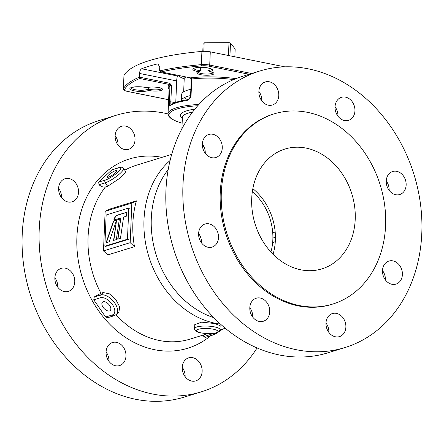 <?xml version="1.0" encoding="UTF-8"?>
<svg xmlns="http://www.w3.org/2000/svg" width="444" height="444" viewBox="0 0 444 444"><rect width="100%" height="100%" fill="white"/><g stroke="black" fill="none" stroke-linecap="round" stroke-linejoin="round"><path stroke-width="0.67" d="M109.518 310.944A5.694 3.125 -132.9 0 0 110.234 310.534A5.694 3.125 -132.9 0 0 109.13 304.789A5.694 3.125 -132.9 0 0 103.197 301.781A5.694 3.125 -132.9 0 0 102.481 302.186A5.694 3.125 -132.9 0 0 103.585 307.936A5.694 3.125 -132.9 0 0 109.518 310.944M93.778 299.817L105.639 317.005L112.288 314.957A10.689 5.866 -132.9 0 0 112.376 304.506A10.689 5.866 -132.9 0 0 100.427 297.769L93.778 299.817L94.267 296.942L100.938 293.234L103.202 292.535L109.44 293.845L115.895 299.744L119.741 306.965L118.859 312.088L116.228 314.524A12.698 6.971 47.1 0 0 113.769 301.715A12.698 6.971 47.1 0 0 100.538 295.01L103.202 292.535M112.288 314.957A2.009 1.626 72.9 0 0 114.114 315.734L107.653 317.726L105.639 317.005M222.949 328.976L216.15 333.516L211.877 335.42L205.239 337.468L203.785 336.58L203.502 334.97M108.419 177.195A5.694 1.221 -34.6 0 0 113.947 173.959A5.694 1.221 -34.6 0 0 116.594 170.718A5.694 1.221 -34.6 0 0 115.396 170.712A5.694 1.221 -34.6 0 0 109.868 173.943A5.694 1.221 -34.6 0 0 107.22 177.189A5.694 1.221 -34.6 0 0 108.419 177.195M275.18 232.018L272.733 232.773M98.973 184.726L105.245 182.795A12.698 2.72 145.4 0 0 117.571 175.585A12.698 2.72 145.4 0 0 123.471 168.354L125.73 171.623L124.32 173.948L119.53 178.427L107.653 186.286L105.395 186.985C103.535 187.435 101.393 186.685 98.973 184.726L98.712 182.084L105.361 180.036A2.009 1.626 72.9 0 0 105.245 182.795L107.653 186.286M109.696 209.096L136.397 200.871L131.84 203.091L105.139 211.322L109.696 209.096M134.477 246.686L107.775 254.912L103.48 250.91L130.181 242.679L134.477 246.686A90.987 73.515 -107.1 0 1 132.867 223.26A90.987 73.515 -107.1 0 1 136.397 200.871M194.772 324.603L201.598 322.155L214.585 323.526L220.152 325.663L219.985 329.615A12.698 3.008 2.4 0 0 214.446 326.878A12.698 3.008 2.4 0 0 201.426 326.185A12.698 3.008 2.4 0 0 194.605 328.554L194.772 324.603M233.711 79.565A48.23 11.422 -177.6 0 0 191.747 78.971L191.07 95.16C190.532 98.229 188.978 100.044 186.402 100.61A1.005 0.616 -98.5 0 1 186.88 99.828L186.88 99.828C179.287 100.96 173.92 102.631 170.779 104.834L170.779 104.834A1.005 0.938 53.9 0 0 170.407 105.539C169.564 106.033 169.192 104.806 169.297 101.87L169.974 85.681A48.23 11.422 -177.6 0 0 169.147 87.651L168.048 113.786A48.23 11.422 2.4 0 1 198.901 104.457M184.21 78.827A41.397 9.801 2.4 0 1 178.227 75.641M175.774 102.386L176.679 80.919L139.555 73.449C139.76 71.029 140.448 69.469 141.63 68.776L177.717 76.046C177.134 76.784 176.784 78.41 176.679 80.919M177.717 76.046A41.397 9.801 2.4 0 1 178.471 75.469M130.919 87.89A8.841 2.092 -177.6 0 0 134.765 89.66A8.841 2.092 -177.6 0 0 148.296 88.994L148.363 87.329M161.538 88.534A7.554 1.787 -177.6 0 1 149.772 89.366A7.554 1.787 -177.6 0 1 148.296 88.994L148.685 90.41A9.846 2.331 2.4 0 1 134.16 90.815A9.846 2.331 2.4 0 1 131.574 87.468A9.846 2.331 2.4 0 1 145.249 87.396A9.846 2.331 2.4 0 1 146.603 87.712L146.725 87.79C149.573 86.841 153.546 86.763 158.647 87.551L161.577 88.367M193.917 68.476A8.841 2.092 -177.6 0 0 197.758 70.246A8.841 2.092 -177.6 0 0 200.522 70.657L200.66 67.355M200.522 70.657L198.684 71.662A9.846 2.331 2.4 0 1 197.153 71.401A9.846 2.331 2.4 0 1 194.566 68.054A9.846 2.331 2.4 0 1 208.242 67.982A9.846 2.331 2.4 0 1 209.712 71.606L207.92 70.618L208.031 67.982M198.684 71.662A8.558 2.026 2.4 0 0 200.577 74.67A8.558 2.026 2.4 0 0 212.46 74.609A8.558 2.026 2.4 0 0 210.212 71.7A8.558 2.026 2.4 0 0 209.712 71.606L212.987 72.527M169.086 89.016A49.234 11.661 2.4 0 1 169.197 84.427L169.974 85.681L171.528 85.587L169.808 83.278A1.005 0.544 101.4 0 1 169.197 84.427L139.732 78.488A150.527 35.648 -177.6 0 0 124.414 89.694A7.032 1.665 -177.6 0 0 127.428 91.397L168.642 99.695M203.974 146.675L202.586 147.147M205.245 153.285A12.055 9.74 72.9 0 0 205.25 153.236A12.055 9.74 72.9 0 0 202.364 143.934M222.266 147.991A12.055 9.74 -107.1 0 1 215.862 157.509A12.055 9.74 -107.1 0 1 202.359 143.984A12.055 9.74 -107.1 0 1 208.763 134.465A12.055 9.74 -107.1 0 1 222.266 147.991M201.493 242.857A12.055 9.74 72.9 0 0 201.493 242.807A12.055 9.74 72.9 0 0 198.607 233.505M218.509 237.562A12.055 9.74 -107.1 0 1 212.11 247.08A12.055 9.74 -107.1 0 1 198.607 233.555A12.055 9.74 -107.1 0 1 205.006 224.037A12.055 9.74 -107.1 0 1 218.509 237.562M252.697 317.044A12.055 9.74 72.9 0 0 252.697 316.994A12.055 9.74 72.9 0 0 249.811 307.692M269.713 311.749A12.055 9.74 -107.1 0 1 263.314 321.267A12.055 9.74 -107.1 0 1 249.811 307.742A12.055 9.74 -107.1 0 1 256.21 298.224A12.055 9.74 -107.1 0 1 269.713 311.749M328.865 332.384A12.055 9.74 72.9 0 0 328.865 332.334A12.055 9.74 72.9 0 0 325.979 323.027M345.882 327.089A12.055 9.74 -107.1 0 1 339.482 336.608A12.055 9.74 -107.1 0 1 325.979 323.077A12.055 9.74 -107.1 0 1 332.378 313.564A12.055 9.74 -107.1 0 1 345.882 327.089M385.375 279.887A12.055 9.74 72.9 0 0 385.381 279.837A12.055 9.74 72.9 0 0 382.495 270.535M402.397 274.592A12.055 9.74 -107.1 0 1 395.993 284.11A12.055 9.74 -107.1 0 1 382.489 270.585A12.055 9.74 -107.1 0 1 388.894 261.066A12.055 9.74 -107.1 0 1 402.397 274.592M389.133 190.315A12.055 9.74 72.9 0 0 389.133 190.265A12.055 9.74 72.9 0 0 386.247 180.963M406.149 185.02A12.055 9.74 -107.1 0 1 399.75 194.539A12.055 9.74 -107.1 0 1 386.247 181.013A12.055 9.74 -107.1 0 1 392.646 171.495A12.055 9.74 -107.1 0 1 406.149 185.02M337.928 116.128A12.055 9.74 72.9 0 0 337.928 116.078A12.055 9.74 72.9 0 0 335.042 106.776M354.945 110.834A12.055 9.74 -107.1 0 1 348.546 120.352A12.055 9.74 -107.1 0 1 335.042 106.826A12.055 9.74 -107.1 0 1 341.442 97.308A12.055 9.74 -107.1 0 1 354.945 110.834M261.76 100.788A12.055 9.74 72.9 0 0 261.76 100.738A12.055 9.74 72.9 0 0 258.874 91.436M278.777 95.499A12.055 9.74 -107.1 0 1 272.377 105.012A12.055 9.74 -107.1 0 1 258.874 91.486A12.055 9.74 -107.1 0 1 265.273 81.968A12.055 9.74 -107.1 0 1 278.777 95.499M182.956 185.237A144.683 116.9 -107.1 0 1 259.768 71.023A144.683 116.9 -107.1 0 1 421.8 233.339A144.683 116.9 -107.1 0 1 344.988 347.552A144.683 116.9 -107.1 0 1 182.956 185.237M344.988 347.552L327.972 352.797A144.683 116.9 -107.1 0 1 165.939 190.482A144.683 116.9 -107.1 0 1 242.751 76.268L259.768 71.023M221.328 192.413A99.506 80.403 -107.1 0 1 274.159 113.858A99.506 80.403 -107.1 0 1 385.597 225.491A99.506 80.403 -107.1 0 1 332.772 304.046A99.506 80.403 -107.1 0 1 221.328 192.413M332.772 304.046L331.685 304.384A99.506 80.403 -107.1 0 1 220.241 192.746A99.506 80.403 -107.1 0 1 273.071 114.191L274.159 113.858M251.715 198.529A62.693 50.655 72.9 0 0 317.205 270.024A62.693 50.655 72.9 0 0 355.217 219.375A62.693 50.655 72.9 0 0 280.442 150.744A62.693 50.655 72.9 0 0 251.715 198.529M273.054 254.229A53.702 43.39 72.9 0 0 275.38 240.198A53.702 43.39 72.9 0 0 252.841 188.65M58.625 188.228A12.055 9.74 -107.1 0 1 61.511 197.53A12.055 9.74 -107.1 0 1 61.505 197.58M78.527 192.291A12.055 9.74 -107.1 0 1 72.122 201.804A12.055 9.74 -107.1 0 1 58.619 188.278A12.055 9.74 -107.1 0 1 65.024 178.76A12.055 9.74 -107.1 0 1 78.527 192.291M54.867 277.805A12.055 9.74 -107.1 0 1 57.753 287.107A12.055 9.74 -107.1 0 1 57.753 287.157M74.77 281.862A12.055 9.74 -107.1 0 1 68.37 291.381A12.055 9.74 -107.1 0 1 54.867 277.855A12.055 9.74 -107.1 0 1 61.266 268.337A12.055 9.74 -107.1 0 1 74.77 281.862M106.072 351.992A12.055 9.74 -107.1 0 1 108.958 361.294A12.055 9.74 -107.1 0 1 108.958 361.344M125.974 356.049A12.055 9.74 -107.1 0 1 119.575 365.567A12.055 9.74 -107.1 0 1 106.072 352.042A12.055 9.74 -107.1 0 1 112.471 342.524A12.055 9.74 -107.1 0 1 125.974 356.049M182.24 367.327A12.055 9.74 -107.1 0 1 185.126 376.629A12.055 9.74 -107.1 0 1 185.126 376.679M202.142 371.384A12.055 9.74 -107.1 0 1 195.743 380.902A12.055 9.74 -107.1 0 1 182.24 367.377A12.055 9.74 -107.1 0 1 188.639 357.858A12.055 9.74 -107.1 0 1 202.142 371.384M115.135 135.736A12.055 9.74 -107.1 0 1 118.021 145.038A12.055 9.74 -107.1 0 1 118.021 145.088M135.037 139.793A12.055 9.74 -107.1 0 1 128.638 149.312A12.055 9.74 -107.1 0 1 115.135 135.786A12.055 9.74 -107.1 0 1 121.534 126.268A12.055 9.74 -107.1 0 1 135.037 139.793M252.342 191.691A50.638 40.915 -107.1 0 1 272.849 239.688A50.638 40.915 -107.1 0 1 270.929 251.998M257.093 347.935A144.683 116.9 -107.1 0 1 201.249 391.852A144.683 116.9 -107.1 0 1 39.216 229.537A144.683 116.9 -107.1 0 1 116.028 115.323A144.683 116.9 -107.1 0 1 168.048 113.914M201.249 391.852L184.232 397.097A144.683 116.9 -107.1 0 1 22.2 234.782A144.683 116.9 -107.1 0 1 99.012 120.568L116.028 115.323M111.805 169.919L118.975 167.566A2.009 1.626 -107.1 0 0 118.454 167.871L111.805 169.919L98.712 182.084M203.757 146.22A24.115 21.573 -123.3 0 0 202.436 146.132M158.663 64.23L157.293 63.953L158.008 63.93L159.74 67.227L159.585 70.929A151.532 35.886 2.4 0 1 201.36 64.641A8.036 1.904 2.4 0 1 209.723 65.068L251.676 73.515M157.293 63.953A151.532 35.886 -177.6 0 0 141.63 68.776M171.528 85.587L170.851 101.781L175.097 102.636M139.555 73.449L139.399 77.151L139.732 78.488M169.297 101.87L170.851 101.781C170.729 104.129 170.912 105.095 171.406 104.673M127.123 91.331A1.005 0.544 -78.6 0 0 127.267 91.403C124.092 90.504 122.805 89.66 123.399 88.861L123.954 75.635A8.036 1.904 2.4 0 1 124.015 75.425A151.532 35.886 2.4 0 1 201.915 51.415A8.036 1.904 2.4 0 1 210.278 51.843L284.815 66.855M249.178 74.287L209.118 66.217A7.032 1.665 -177.6 0 0 201.798 65.84A150.527 35.648 -177.6 0 0 161.05 71.922L190.359 77.867L191.275 79.154L191.747 78.971L190.515 77.855A1.005 0.544 101.4 0 1 190.359 77.867L190.359 77.867A1.005 0.544 101.4 0 1 190.215 77.794M236.003 78.632A49.234 11.661 2.4 0 0 190.515 77.855L161.05 71.922L159.585 70.929M272.894 238.051L275.43 237.274M130.181 242.679L131.84 203.091M105.139 211.322L103.48 250.91M202.797 51.349L203.141 43.129A18.809 4.457 2.4 0 1 204.157 42.813L228.993 42.685A18.809 4.457 2.4 0 1 230.48 42.985L235.17 49.062L234.848 56.793M229.942 55.805L230.48 42.985M228.993 42.685L228.455 55.506M203.802 51.315L204.157 42.813M119.336 219.197L113.448 221.012L106.083 242.751L109.213 241.786L116.539 220.268L113.553 240.448L116.322 239.599L119.336 219.197M119.314 219.336L113.448 221.012M116.539 220.268L113.842 240.359M113.708 221.062L106.405 242.657M113.753 220.102L120.846 217.915L117.704 239.172L120.468 238.317L123.61 217.049L126.329 216.217L126.923 212.182L117.316 215.14A6.432 3.469 -78.6 0 0 114.036 219.258L113.753 220.102M117.987 239.083L120.846 217.915M126.901 212.321L117.582 215.196A6.432 3.469 -78.6 0 0 114.302 219.314L114.036 219.258M114.302 219.314L114.069 220.002M106.155 214.99L104.851 246.198L127.478 239.222L128.788 208.014L106.155 214.99M104.851 246.198L105.678 246.365L128.305 239.394L127.478 239.222M128.788 208.014L129.615 208.181L128.766 208.441M272.66 242.529L275.297 241.719M184.094 91.608L183.677 91.531L184.238 78.15L185.82 76.951M190.848 89.294A35.442 8.392 -177.6 0 0 181.652 94.494L181.391 100.76A35.442 8.392 -177.6 0 0 181.391 100.827M184.088 97.736A35.442 8.392 -177.6 0 0 187.784 99.545M190.581 95.56A35.442 8.392 -177.6 0 0 181.391 100.76M105.395 186.985A90.987 73.515 72.9 0 0 88.062 237.068A90.987 73.515 72.9 0 0 100.938 293.234M116.001 314.729A90.987 73.515 72.9 0 0 189.96 339.144L207.803 333.644M210.606 335.814A99.029 80.014 -107.1 0 1 121.867 334.82A99.029 80.014 -107.1 0 1 76.901 237.124A99.029 80.014 -107.1 0 1 162.016 157.331M171.706 154.351L136.369 165.24A90.987 73.515 72.9 0 0 124.758 170.219M220.518 324.103A90.987 73.515 -107.1 0 1 143.989 219.83A90.987 73.515 -107.1 0 1 170.091 160.473M213.231 329.182A10.689 2.531 -177.6 0 0 198.39 329.259A10.689 2.531 -177.6 0 0 201.193 332.889A10.689 2.531 -177.6 0 0 216.039 332.811A10.689 2.531 -177.6 0 0 213.231 329.182M192.546 112.077A33.761 7.998 -177.6 0 0 182.384 117.321L181.901 128.827M197.735 105.75A47.225 11.183 -177.6 0 0 182.134 123.182M186.402 100.61A48.23 11.422 -177.6 0 0 170.407 105.539M146.603 87.712A8.558 2.026 2.4 0 1 158.808 87.54A8.558 2.026 2.4 0 1 161.05 90.448A8.558 2.026 2.4 0 1 149.167 90.515A8.558 2.026 2.4 0 1 148.685 90.41M197.913 72.061A7.554 1.787 -177.6 0 0 201.182 73.521A7.554 1.787 -177.6 0 0 212.942 72.688M207.92 70.618A8.841 2.092 -177.6 0 0 211.549 69.214M168.193 169.591A88.872 71.811 72.9 0 0 151.293 218.47A88.872 71.811 72.9 0 0 213.814 317.632M124.015 75.425L123.46 88.65A151.532 35.886 2.4 0 1 139.399 77.151L169.808 83.278M191.07 95.16L190.598 95.343C190.088 97.913 188.844 99.412 186.88 99.828M209.118 66.217A1.005 0.544 -78.6 0 0 209.723 65.068L210.278 51.843M201.798 65.84A1.005 0.477 -95.1 0 1 201.36 64.641L201.915 51.415M123.399 88.861A8.036 1.904 2.4 0 1 123.46 88.65A1.005 0.971 28.3 0 0 124.414 89.694M168.637 99.734L127.267 91.403A1.005 0.544 -78.6 0 0 127.428 91.397M182.345 118.165A35.77 8.469 2.4 0 1 194.866 109.135M209.379 333.66L210.056 334.643A12.698 2.72 -34.6 0 0 212.915 333.483M211.877 335.42A2.009 1.626 -107.1 0 1 210.056 334.643L203.785 336.58M100.427 297.769A2.009 1.626 -107.1 0 1 100.538 295.01L94.267 296.942M105.361 180.036A10.689 2.287 -34.6 0 0 117.926 172.1A10.689 2.287 -34.6 0 0 118.454 167.871M194.605 328.554C194.383 330.63 196.476 332.084 200.882 332.911C208.319 333.76 218.509 335.042 219.985 329.615M168.048 113.786L168.948 116.495L171.029 118.498L175.769 121.057L182.134 123.238M130.908 87.757L130.852 87.951C128.971 87.862 137.956 85.748 145.088 87.407L146.681 87.79M193.9 68.343L193.845 68.537C191.963 68.448 200.949 66.334 208.081 67.993L211.572 69.086M170.779 104.834L171.156 104.79M197.885 71.895L199.256 71.589M190.598 95.343L191.275 79.154M225.302 328.255L219.958 329.903M123.471 168.354C122.394 167.122 120.896 166.861 118.975 167.566M114.114 315.734L116.228 314.524"/></g></svg>

